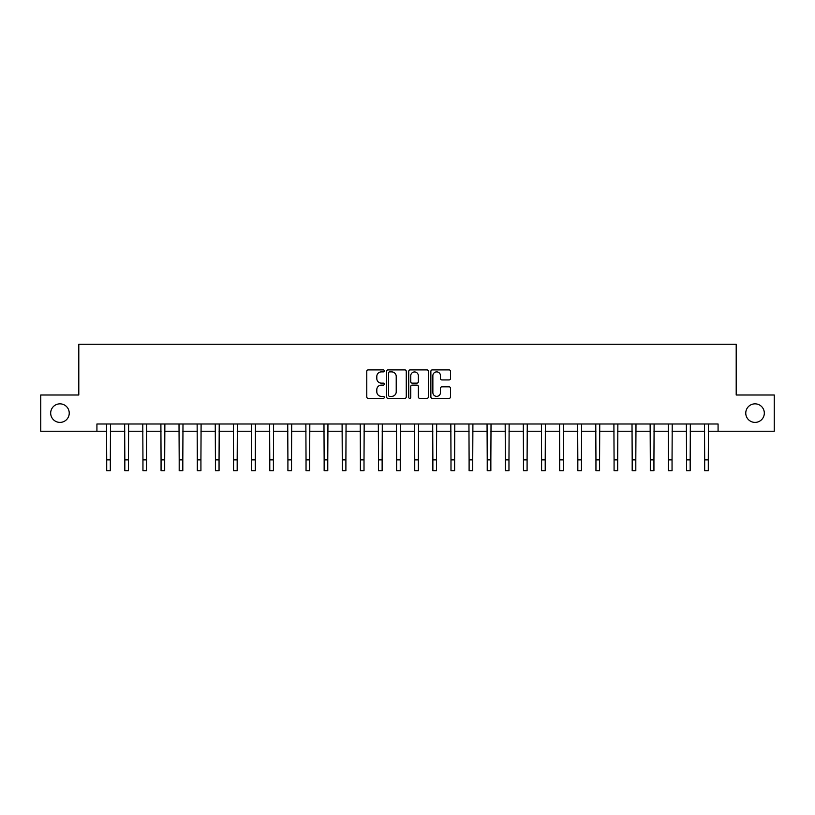 <?xml version="1.0" encoding="UTF-8"?>
<svg xmlns="http://www.w3.org/2000/svg" width="815" height="815" viewBox="0 0 815 815"><rect width="100%" height="100%" fill="white"/><g stroke="black" fill="none" stroke-linecap="round" stroke-linejoin="round"><path stroke-width="1.22" d="M384.303 370.896A0.998 0.998 0 0 0 383.315 369.898L368.197 369.898A1.426 1.426 0 0 0 366.77 371.324L366.77 396.936A1.426 1.426 0 0 0 368.197 398.352L383.315 398.352A0.998 0.998 0 0 0 384.303 397.353A0.998 0.998 0 0 0 383.315 396.365L381.359 396.365A4.554 4.554 0 0 1 376.805 391.811L376.805 389.672A4.554 4.554 0 0 1 381.359 385.118L383.315 385.118A0.998 0.998 0 0 0 384.303 384.13A0.998 0.998 0 0 0 383.315 383.132L381.359 383.132A4.554 4.554 0 0 1 376.805 378.578L376.805 376.438A4.554 4.554 0 0 1 381.359 371.885L383.315 371.885A0.998 0.998 0 0 0 384.303 370.896M745.766 413.113A9.281 9.281 0 0 0 755.047 422.394A9.281 9.281 0 0 0 764.317 413.113A9.281 9.281 0 0 0 755.047 403.843A9.281 9.281 0 0 0 745.766 413.113M50.683 413.113A9.281 9.281 0 0 0 59.953 422.394A9.281 9.281 0 0 0 69.234 413.113A9.281 9.281 0 0 0 59.953 403.843A9.281 9.281 0 0 0 50.683 413.113M449.085 379.933A1.426 1.426 0 0 0 450.512 378.506L450.512 371.324A1.426 1.426 0 0 0 449.085 369.898L432.296 369.898A1.426 1.426 0 0 0 430.87 371.324L430.87 396.936A1.426 1.426 0 0 0 432.296 398.352L449.085 398.352A1.426 1.426 0 0 0 450.512 396.936L450.512 388.256A1.426 1.426 0 0 0 449.085 386.83L441.903 386.83A1.426 1.426 0 0 0 440.477 388.256L440.477 392.555A3.81 3.81 0 0 1 436.667 396.365A3.81 3.81 0 0 1 432.867 392.555L432.867 375.695A3.81 3.81 0 0 1 436.667 371.885A3.81 3.81 0 0 1 440.477 375.695L440.477 378.506A1.426 1.426 0 0 0 441.903 379.933L449.085 379.933M96.924 431.237L40.75 431.237L40.75 395L78.8 395L78.8 344.256L736.2 344.256L736.2 395L774.25 395L774.25 431.237L718.076 431.237L718.076 423.994L96.924 423.994L96.924 431.237L106.704 431.237M406.257 371.324A1.426 1.426 0 0 0 404.831 369.898L388.042 369.898A1.426 1.426 0 0 0 386.616 371.324L386.616 396.936A1.426 1.426 0 0 0 388.042 398.352L404.831 398.352A1.426 1.426 0 0 0 406.257 396.936L406.257 371.324M410.169 369.898L426.958 369.898A1.426 1.426 0 0 1 428.384 371.324L428.384 396.936A1.426 1.426 0 0 1 426.958 398.352L419.776 398.352A1.426 1.426 0 0 1 418.35 396.936L418.35 386.544A1.426 1.426 0 0 0 416.923 385.118L412.156 385.118A1.426 1.426 0 0 0 410.74 386.544L410.74 397.353A0.998 0.998 0 0 1 409.741 398.352A0.998 0.998 0 0 1 408.743 397.353L408.743 371.324A1.426 1.426 0 0 1 410.169 369.898M110.331 431.237L124.827 431.237M128.454 431.237L142.951 431.237M146.568 431.237L161.064 431.237M164.691 431.237L179.188 431.237M182.815 431.237L197.312 431.237M200.928 431.237L215.425 431.237M219.052 431.237L233.548 431.237M237.175 431.237L251.672 431.237M255.289 431.237L269.785 431.237M273.412 431.237L287.909 431.237M291.536 431.237L306.032 431.237M309.649 431.237L324.146 431.237M327.773 431.237L342.269 431.237M345.896 431.237L360.383 431.237M364.01 431.237L378.506 431.237M382.133 431.237L396.63 431.237M400.257 431.237L414.743 431.237M418.37 431.237L432.867 431.237M436.494 431.237L450.99 431.237M454.617 431.237L469.104 431.237M472.731 431.237L487.227 431.237M490.854 431.237L505.351 431.237M508.968 431.237L523.464 431.237M527.091 431.237L541.588 431.237M545.215 431.237L559.711 431.237M563.328 431.237L577.825 431.237M581.452 431.237L595.948 431.237M599.575 431.237L614.072 431.237M617.689 431.237L632.185 431.237M635.812 431.237L650.309 431.237M653.936 431.237L668.432 431.237M672.049 431.237L686.546 431.237M690.173 431.237L704.669 431.237M708.296 431.237L718.076 431.237M389.611 371.885A0.998 0.998 0 0 0 388.612 372.883L388.612 395.367A0.998 0.998 0 0 0 389.611 396.365L391.669 396.365A4.554 4.554 0 0 0 396.222 391.811L396.222 376.438A4.554 4.554 0 0 0 391.669 371.885L389.611 371.885M418.35 375.766A3.81 3.81 0 0 0 414.54 371.956A3.81 3.81 0 0 0 410.74 375.766L410.74 381.705A1.426 1.426 0 0 0 412.156 383.132L416.923 383.132A1.426 1.426 0 0 0 418.35 381.705L418.35 375.766M106.531 423.994L106.704 459.864L110.331 459.864L110.504 423.994M106.704 459.864L106.704 470.744L110.331 470.744L110.331 459.864M124.654 423.994L124.827 459.864L128.454 459.864L128.627 423.994M124.827 459.864L124.827 470.744L128.454 470.744L128.454 459.864M142.778 423.994L142.951 459.864L146.568 459.864L146.741 423.994M142.951 459.864L142.951 470.744L146.568 470.744L146.568 459.864M160.891 423.994L161.064 459.864L164.691 459.864L164.864 423.994M161.064 459.864L161.064 470.744L164.691 470.744L164.691 459.864M179.015 423.994L179.188 459.864L182.815 459.864L182.988 423.994M179.188 459.864L179.188 470.744L182.815 470.744L182.815 459.864M197.138 423.994L197.312 459.864L200.928 459.864L201.101 423.994M197.312 459.864L197.312 470.744L200.928 470.744L200.928 459.864M215.252 423.994L215.425 459.864L219.052 459.864L219.225 423.994M215.425 459.864L215.425 470.744L219.052 470.744L219.052 459.864M233.375 423.994L233.548 459.864L237.175 459.864L237.348 423.994M233.548 459.864L233.548 470.744L237.175 470.744L237.175 459.864M251.499 423.994L251.672 459.864L255.289 459.864L255.462 423.994M251.672 459.864L251.672 470.744L255.289 470.744L255.289 459.864M269.612 423.994L269.785 459.864L273.412 459.864L273.585 423.994M269.785 459.864L269.785 470.744L273.412 470.744L273.412 459.864M287.736 423.994L287.909 459.864L291.536 459.864L291.699 423.994M287.909 459.864L287.909 470.744L291.536 470.744L291.536 459.864M305.859 423.994L306.032 459.864L309.649 459.864L309.822 423.994M306.032 459.864L306.032 470.744L309.649 470.744L309.649 459.864M323.973 423.994L324.146 459.864L327.773 459.864L327.946 423.994M324.146 459.864L324.146 470.744L327.773 470.744L327.773 459.864M342.096 423.994L342.269 459.864L345.896 459.864L346.059 423.994M342.269 459.864L342.269 470.744L345.896 470.744L345.896 459.864M360.22 423.994L360.383 459.864L364.01 459.864L364.183 423.994M360.383 459.864L360.383 470.744L364.01 470.744L364.01 459.864M378.333 423.994L378.506 459.864L382.133 459.864L382.306 423.994M378.506 459.864L378.506 470.744L382.133 470.744L382.133 459.864M396.457 423.994L396.63 459.864L400.257 459.864L400.42 423.994M396.63 459.864L396.63 470.744L400.257 470.744L400.257 459.864M414.58 423.994L414.743 459.864L418.37 459.864L418.543 423.994M414.743 459.864L414.743 470.744L418.37 470.744L418.37 459.864M432.694 423.994L432.867 459.864L436.494 459.864L436.667 423.994M432.867 459.864L432.867 470.744L436.494 470.744L436.494 459.864M450.817 423.994L450.99 459.864L454.617 459.864L454.78 423.994M450.99 459.864L450.99 470.744L454.617 470.744L454.617 459.864M468.941 423.994L469.104 459.864L472.731 459.864L472.904 423.994M469.104 459.864L469.104 470.744L472.731 470.744L472.731 459.864M487.054 423.994L487.227 459.864L490.854 459.864L491.027 423.994M487.227 459.864L487.227 470.744L490.854 470.744L490.854 459.864M505.178 423.994L505.351 459.864L508.968 459.864L509.141 423.994M505.351 459.864L505.351 470.744L508.968 470.744L508.968 459.864M523.301 423.994L523.464 459.864L527.091 459.864L527.264 423.994M523.464 459.864L523.464 470.744L527.091 470.744L527.091 459.864M541.415 423.994L541.588 459.864L545.215 459.864L545.388 423.994M541.588 459.864L541.588 470.744L545.215 470.744L545.215 459.864M559.538 423.994L559.711 459.864L563.328 459.864L563.501 423.994M559.711 459.864L559.711 470.744L563.328 470.744L563.328 459.864M577.652 423.994L577.825 459.864L581.452 459.864L581.625 423.994M577.825 459.864L577.825 470.744L581.452 470.744L581.452 459.864M595.775 423.994L595.948 459.864L599.575 459.864L599.748 423.994M595.948 459.864L595.948 470.744L599.575 470.744L599.575 459.864M613.899 423.994L614.072 459.864L617.689 459.864L617.862 423.994M614.072 459.864L614.072 470.744L617.689 470.744L617.689 459.864M632.012 423.994L632.185 459.864L635.812 459.864L635.985 423.994M632.185 459.864L632.185 470.744L635.812 470.744L635.812 459.864M650.136 423.994L650.309 459.864L653.936 459.864L654.109 423.994M650.309 459.864L650.309 470.744L653.936 470.744L653.936 459.864M668.259 423.994L668.432 459.864L672.049 459.864L672.222 423.994M668.432 459.864L668.432 470.744L672.049 470.744L672.049 459.864M686.373 423.994L686.546 459.864L690.173 459.864L690.346 423.994M686.546 459.864L686.546 470.744L690.173 470.744L690.173 459.864M704.496 423.994L704.669 459.864L708.296 459.864L708.469 423.994M704.669 459.864L704.669 470.744L708.296 470.744L708.296 459.864"/></g></svg>
